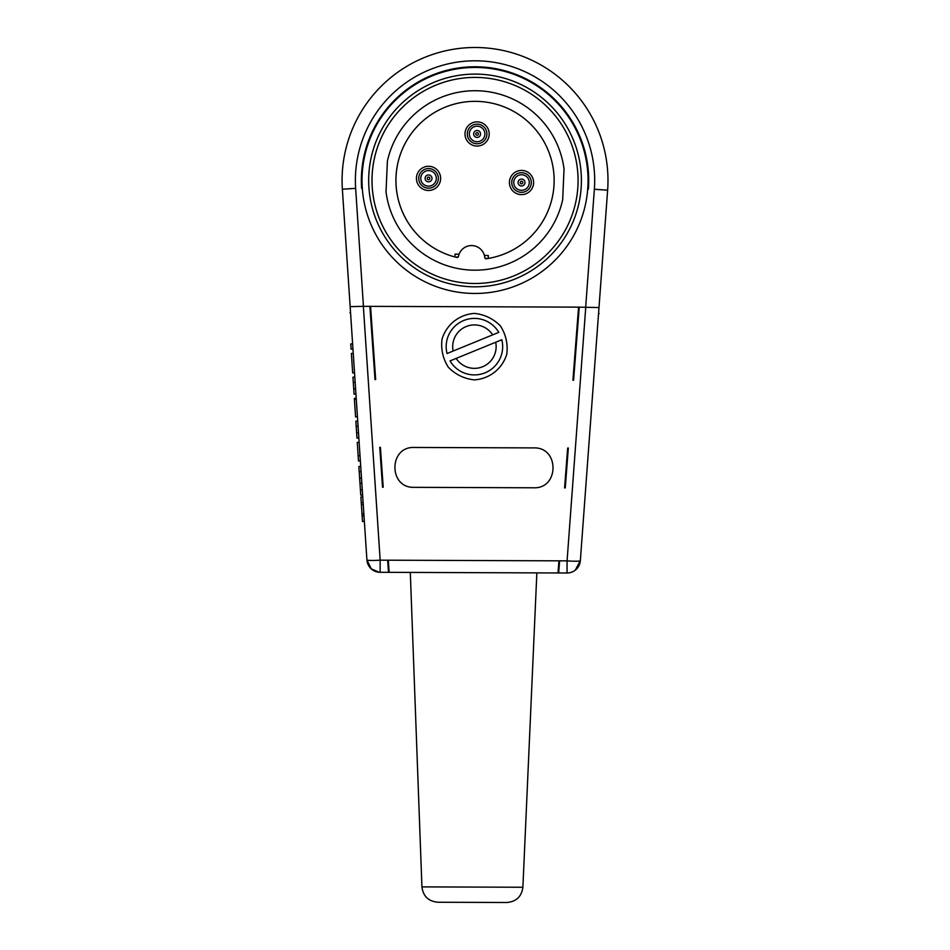 <?xml version="1.0" encoding="UTF-8"?>
<svg xmlns="http://www.w3.org/2000/svg" width="950" height="950" viewBox="0 0 950 950"><rect width="100%" height="100%" fill="white"/><g stroke="black" fill="none" stroke-linecap="round" stroke-linejoin="round"><path stroke-width="1.43" d="M522.892 887.252C521.597 896.586 516.266 901.669 506.884 902.5L437.808 902.239C428.438 901.336 423.142 896.218 421.931 886.884L522.892 887.252L536.857 572.886M450.051 360.905L456.154 358.411L450.039 360.905A28.239 28.239 0 0 0 501.802 339.744L495.698 342.249L501.802 339.756M498.786 332.369L492.682 334.863L498.786 332.369A28.239 28.239 0 0 0 447.034 353.531L453.138 351.025L447.022 353.531M558.921 561.07L559.586 561.07L558.671 572.969L388.491 572.339L387.636 560.203L388.324 560.429M585.675 307.171L594.367 189.24A119.653 119.653 0 0 0 475.475 60.8A119.653 119.653 0 0 0 355.644 188.349L363.446 306.339L369.894 306.363L375.001 379.513L375.666 379.513L370.559 306.363L578.574 307.135L572.921 380.238L573.586 380.249L579.239 307.147L598.987 307.562L580.343 560.678A13.3 13.3 0 0 1 567.031 573.004L558.671 572.969L559.586 561.07M565.25 487.908L568.337 448.032L567.673 448.032L564.585 487.908L565.25 487.908M388.491 572.339L380.131 572.304L388.491 572.339L387.659 560.429M379.751 447.331L382.541 487.231L383.206 487.231L380.416 447.331L379.751 447.331M418.891 82.377L418.902 81.605L418.891 82.377M531.905 82.021L531.905 82.793L531.905 82.021A113.679 113.679 0 0 1 588.406 188.801L588.371 189.169A113.679 113.679 0 0 0 475.451 66.773A113.679 113.679 0 0 0 361.629 188.326L361.606 187.958A113.679 113.679 0 0 1 418.902 81.605M361.629 188.326L362.306 188.338L361.606 187.958M352.604 343.829L350.752 343.947L351.096 349.149L352.949 349.03L355.929 393.977L354.065 394.096L352.949 377.197L354.813 377.079L354.528 372.804L352.664 372.923L351.381 353.424L353.234 353.305L350.55 312.669L352.604 343.829M355.585 388.776L353.721 388.894M353.293 382.399L355.146 382.268M354.421 399.38L356.274 399.249L356.214 398.383L354.362 398.501L355.573 416.907L354.35 398.406L356.214 398.287M356.274 399.249L357.438 416.789L355.573 416.907M356.642 432.915L355.858 421.218L357.723 421.088L358.839 437.986L356.986 438.116L356.642 432.915L358.494 432.796M356.202 426.419L358.067 426.289M358.15 455.762L357.259 442.391L359.124 442.261L360.347 460.833L358.494 460.964L358.15 455.762L360.003 455.632M360.418 489.927L358.863 466.533L360.715 466.402L362.615 495.009L360.762 495.128L360.418 489.927L362.271 489.808M359.207 471.734L361.059 471.604M359.634 478.23L361.499 478.111M359.979 483.431L361.843 483.312M362.496 521.491L360.881 496.992L362.734 496.862L364.361 521.36L362.496 521.491M361.249 502.562L363.102 502.443M361.38 504.593L363.244 504.462M361.997 513.891L363.85 513.772M362.128 515.921L363.992 515.791M365.512 538.745L365.952 545.395M362.734 496.862L362.615 495.009L362.734 496.862M360.715 466.402L360.347 460.833L360.715 466.402M359.124 442.261L358.839 437.986L359.124 442.261M357.723 421.088L357.438 416.789L357.723 421.088M356.214 398.383L355.929 393.977L356.214 398.383M363.411 306.339L350.146 306.636L342.368 189.228A132.952 132.952 0 0 1 475.534 47.5A132.952 132.952 0 0 1 607.632 190.214L598.987 307.562M349.968 304.036L350.55 312.669L349.944 312.669M585.758 307.171L567.079 560.868A13.3 1.152 4.2 0 0 580.343 560.678L575.249 570.19M588.406 188.801L587.741 188.753L588.371 189.169M366.89 559.621L366.914 559.894A13.3 1.152 176.2 0 0 380.166 560.168L388.301 560.203L389.156 572.339L410.305 572.423L421.931 886.884M558.006 572.969L558.944 560.832L567.079 560.868L567.031 573.004L558.671 572.969M414.212 447.462C388.598 446.405 388.443 488.217 414.069 487.338L533.722 487.789C559.336 488.846 559.491 447.034 533.864 447.901L414.212 447.462M474.287 379.881C489.547 378.919 502.36 368.778 506.789 354.16C508.036 344.019 505.923 334.637 500.484 326.016C493.335 318.725 484.69 314.521 474.537 313.405C459.289 314.355 446.476 324.496 442.035 339.126C440.8 349.256 442.902 358.637 448.353 367.27C455.501 374.549 464.146 378.753 474.287 379.881M578.574 307.135L579.239 307.147M369.894 306.363L370.559 306.363M363.363 306.339L380.166 560.168L380.131 572.304A13.3 13.3 0 0 1 366.914 559.894L371.236 568.848L379.204 572.268M366.914 559.894L350.146 306.636M435.516 275.607A103.039 103.039 0 0 1 412.383 98.646A103.039 103.039 0 0 1 577.208 167.093A103.039 103.039 0 0 1 435.516 275.607M434.245 278.683A106.364 106.364 0 0 1 410.364 96.009A106.364 106.364 0 0 1 580.497 166.666A106.364 106.364 0 0 1 434.245 278.683M431.692 284.822A113.014 113.014 0 0 1 406.315 90.737A113.014 113.014 0 0 1 587.088 165.799A113.014 113.014 0 0 1 431.692 284.822M435.634 275.654A103.039 103.039 0 0 1 488.466 78.292A103.039 103.039 0 0 1 578.075 180.453M423.558 79.099L423.558 79.847M527.262 79.479L527.262 80.228M408.821 241.015A89.739 89.739 0 0 0 562.673 199.761L564.039 169.017A89.739 89.739 0 0 0 387.398 161.144L386.021 191.888A89.739 89.739 0 0 0 408.821 241.015M484.773 257.557A13.3 13.3 0 0 0 458.47 256.393A1.33 1.33 0 0 1 456.855 257.438A79.111 79.111 0 0 1 473.622 101.353A79.111 79.111 0 0 1 553.886 174.099A79.111 79.111 0 0 1 486.293 258.756A1.33 1.33 0 0 1 484.773 257.557M530.611 186.2A9.809 9.809 0 0 1 514.627 189.489A9.809 9.809 0 0 1 517.75 173.47A9.809 9.809 0 0 1 530.611 186.2M486.198 137.643A9.809 9.809 0 0 1 470.214 140.933A9.809 9.809 0 0 1 473.326 124.913A9.809 9.809 0 0 1 486.198 137.643M437.641 182.056A9.809 9.809 0 0 1 421.646 185.345A9.809 9.809 0 0 1 424.769 169.326A9.809 9.809 0 0 1 437.641 182.056M533.603 183.065A12.101 12.101 0 0 1 515.007 192.719A12.101 12.101 0 0 1 515.945 171.784A12.101 12.101 0 0 1 533.603 183.065M477.648 121.873A12.101 12.101 0 0 1 487.303 140.469A12.101 12.101 0 0 1 466.367 139.543A12.101 12.101 0 0 1 477.648 121.873M416.456 177.84A12.101 12.101 0 0 1 435.053 168.186A12.101 12.101 0 0 1 434.126 189.121A12.101 12.101 0 0 1 416.456 177.84M484.393 255.396L488.359 255.574L488.229 258.447A79.111 79.111 0 0 0 542.486 139.116A79.111 79.111 0 0 0 411.528 133.285A79.111 79.111 0 0 0 454.943 256.963L455.074 254.089L459.052 254.268M453.138 351.025L492.682 334.863A21.731 21.731 0 0 0 453.138 351.025M495.698 342.249L456.154 358.411A21.731 21.731 0 0 0 495.698 342.249M458.268 256.892L455.644 257.141M487.528 258.566L484.939 258.079M558.944 560.832L388.301 560.203M355.644 188.349L342.368 189.228M594.367 189.24L607.632 190.214M522.726 183.018A1.306 1.306 0 0 0 521.336 181.236A1.306 1.306 0 0 0 520.493 183.326A1.306 1.306 0 0 0 522.726 183.018M478.313 134.449A1.306 1.306 0 0 0 476.924 132.667A1.306 1.306 0 0 0 476.081 134.769A1.306 1.306 0 0 0 478.313 134.449M429.756 178.873A1.306 1.306 0 0 0 428.367 177.092A1.306 1.306 0 0 0 427.524 179.182A1.306 1.306 0 0 0 429.756 178.873M524.721 183.825A3.456 3.456 0 0 1 520.22 185.725A3.456 3.456 0 0 1 518.32 181.224A3.456 3.456 0 0 1 522.821 179.324A3.456 3.456 0 0 1 524.721 183.825M480.308 135.256A3.456 3.456 0 0 1 475.808 137.168A3.456 3.456 0 0 1 473.907 132.667A3.456 3.456 0 0 1 478.408 130.756A3.456 3.456 0 0 1 480.308 135.256M431.751 179.681A3.456 3.456 0 0 1 427.251 181.581A3.456 3.456 0 0 1 425.351 177.08A3.456 3.456 0 0 1 429.839 175.18A3.456 3.456 0 0 1 431.751 179.681M514.318 179.609A7.778 7.778 0 0 0 518.605 189.727A7.778 7.778 0 0 0 528.722 185.44A7.778 7.778 0 0 0 524.436 175.322A7.778 7.778 0 0 0 514.318 179.609M469.906 131.041A7.778 7.778 0 0 0 474.192 141.17A7.778 7.778 0 0 0 484.31 136.883A7.778 7.778 0 0 0 480.023 126.754A7.778 7.778 0 0 0 469.906 131.041M421.337 175.465A7.778 7.778 0 0 0 425.624 185.583A7.778 7.778 0 0 0 435.753 181.296A7.778 7.778 0 0 0 431.466 171.178A7.778 7.778 0 0 0 421.337 175.465M598.536 313.595L599.141 313.595"/></g></svg>
